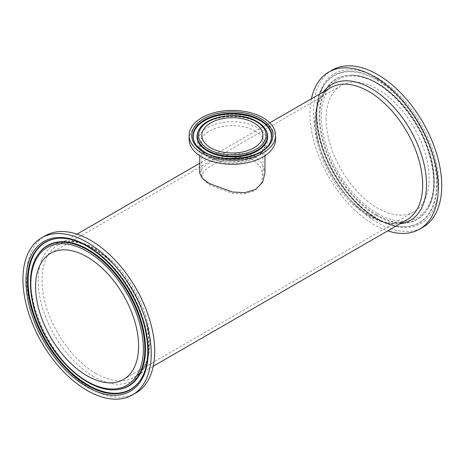 <?xml version="1.0" encoding="UTF-8"?>
<svg xmlns="http://www.w3.org/2000/svg" width="465" height="465" viewBox="0 0 465 465"><rect width="100%" height="100%" fill="white"/><g stroke="black" fill="none" stroke-linecap="round" stroke-linejoin="round"><path stroke-width="0.35" stroke-dasharray="2.33 1.74" d="M189.121 139.343A43.222 24.953 180 0 1 232.343 114.39A43.222 24.953 180 0 1 275.571 139.343M199.735 173.149L202.188 168.127L209.285 162.901C221.509 155.653 243.149 149.381 255.407 156.92L262.504 163.918L264.957 173.149M326.093 118.906A72.836 42.053 -120 0 0 357.887 192.208A72.836 42.053 -120 0 0 414.013 211.72A72.836 42.053 -120 0 0 414.019 127.613A72.836 42.053 -120 0 0 341.176 85.56A72.836 42.053 -120 0 0 326.093 118.906M332.237 70.07A90.727 52.382 -120 0 0 318.327 142.767A90.727 52.382 -120 0 0 377.597 222.718A90.727 52.382 -120 0 0 422.958 227.211M311.445 98.778A90.727 52.382 -120 0 0 374.145 224.711A90.727 52.382 -120 0 0 387.705 230.861M135.908 392.942A90.727 52.382 60 0 1 90.541 388.444A90.727 52.382 60 0 1 31.271 308.498A90.727 52.382 60 0 1 45.181 235.796M253.954 160.553L260.603 167.098L262.899 175.706L260.603 184.373L253.96 190.981L243.991 193.981L232.372 193.353L210.75 185.506L204.089 180.525L201.793 175.706L204.089 170.957L210.738 166.04C222.183 159.257 242.48 153.496 253.954 160.553M255.407 131.142A32.608 18.827 0 0 0 219.864 127.061A32.608 18.827 0 0 0 199.735 144.458A32.608 18.827 0 0 0 209.285 157.769A32.608 18.827 0 0 0 244.823 161.849A32.608 18.827 0 0 0 264.957 144.458A32.608 18.827 0 0 0 255.407 131.142M207.692 156.06A34.863 20.129 180 0 1 223.322 122.388A34.863 20.129 180 0 1 266.021 147.039A34.863 20.129 180 0 1 207.692 156.06M269.793 143.11A39.124 22.587 180 0 1 269.665 143.354L269.927 142.871A39.397 22.75 180 0 1 204.484 152.125A39.397 22.75 180 0 1 194.759 142.871L195.027 143.354A39.124 22.587 180 0 1 194.893 143.11M204.681 152.549A39.124 22.587 180 0 1 195.027 143.354C197.102 147.079 200.427 150.265 204.989 152.898C212.662 157.193 221.753 159.379 232.273 159.472C243.526 159.385 253.088 156.943 260.952 152.142C264.893 149.649 267.799 146.719 269.665 143.354A39.124 22.587 180 0 1 204.681 152.549M265.794 129.968A35.061 20.245 0 0 0 257.139 121.725A35.061 20.245 0 0 0 198.898 129.968M198.636 130.45A35.34 20.402 180 0 1 257.337 122.15A35.34 20.402 180 0 1 266.056 130.45C264.759 128.055 262.632 125.835 259.685 123.783C254.82 120.482 248.676 118.261 241.242 117.122C231.744 115.814 222.758 116.535 214.289 119.284C208.43 121.289 203.978 123.957 200.927 127.282L198.636 130.45M377.597 213.627A79.596 45.954 -120 0 0 426.341 144.284A79.596 45.954 -120 0 0 328.854 88.007A79.596 45.954 -120 0 0 377.597 213.627M377.005 214.999A80.852 46.68 60 0 1 321.478 132.63A80.852 46.68 60 0 1 350.581 75.179A80.852 46.68 60 0 1 377.005 82.962A80.852 46.68 60 0 1 427.707 208.768A80.852 46.68 60 0 1 377.005 214.999M376.545 215.493A81.131 46.843 -120 0 0 427.416 209.238A81.131 46.843 -120 0 0 376.545 83.003A81.131 46.843 -120 0 0 350.029 75.196A81.131 46.843 -120 0 0 320.827 132.839A81.131 46.843 -120 0 0 376.545 215.493M377.597 78.05A86.449 49.912 60 0 1 430.538 214.499A86.449 49.912 60 0 1 324.657 153.369A86.449 49.912 60 0 1 377.597 78.05M377.005 79.422A85.188 49.185 -120 0 0 323.594 85.984A85.188 49.185 -120 0 0 334.411 173.573A85.188 49.185 -120 0 0 404.852 226.74A85.188 49.185 -120 0 0 435.513 166.208A85.188 49.185 -120 0 0 377.005 79.422M376.545 218.579A84.915 49.023 -120 0 0 404.3 226.751A84.915 49.023 -120 0 0 434.862 166.418A84.915 49.023 -120 0 0 376.545 79.916A84.915 49.023 -120 0 0 323.303 86.455A84.915 49.023 -120 0 0 376.545 218.579M314.805 122.626A76.26 44.03 60 0 1 330.598 87.716C310.922 97.191 310.55 140.907 332.812 176.688C353.08 212.069 389.374 231.605 406.858 219.806A76.26 44.03 60 0 1 348.093 199.375A76.26 44.03 60 0 1 314.805 122.626M323.535 91.791A78.515 45.332 -120 0 0 322.629 155.967A78.515 45.332 -120 0 0 371.006 216.551A78.515 45.332 -120 0 0 399.801 223.88M95.964 373.505A76.26 44.03 -120 0 0 134.094 377.284A76.26 44.03 -120 0 0 134.094 289.224A76.26 44.03 -120 0 0 57.829 245.195A76.26 44.03 -120 0 0 42.036 280.11A76.26 44.03 -120 0 0 95.964 373.505M36.985 256.232A80.852 46.68 -120 0 0 47.256 339.363A80.852 46.68 -120 0 0 114.111 389.821M88.147 381.998A81.131 46.843 60 0 1 37.276 255.762C16.705 284.289 47.099 360.491 88.606 382.091C97.929 387.409 106.613 389.984 114.663 389.804A81.131 46.843 60 0 1 88.147 381.998M60.113 238.254A84.915 49.023 60 0 1 60.392 238.249L59.84 238.26A85.188 49.185 60 0 1 87.682 246.462A85.188 49.185 60 0 1 141.098 379.016L141.389 378.545A84.915 49.023 60 0 1 141.244 378.777M60.392 238.249A84.915 49.023 60 0 1 88.147 246.421A84.915 49.023 60 0 1 141.389 378.545C148.736 365.862 150.253 349.407 145.934 329.174C140.703 306.726 130.217 286.417 114.489 268.235C96.581 248.479 78.544 238.481 60.392 238.249M93.686 376.662A78.515 45.332 60 0 1 45.605 252.745A78.515 45.332 60 0 1 141.767 308.26A78.515 45.332 60 0 1 93.686 376.662M264.957 155.723L264.957 144.458C267.73 157.873 227.455 168.894 208.576 156.199C204.437 153.723 201.758 151.044 200.537 148.155L199.735 144.458L199.735 155.723M350.581 75.179C372.779 74.185 401.65 96.476 418.465 127.038C435.164 156.298 439.233 190.65 427.707 208.768L427.416 209.238C435.618 194.852 435.845 175.386 428.108 150.84C415.332 110.1 376.685 73.267 350.029 75.196L350.581 75.179M323.594 85.984C311.393 104.828 316.223 143.069 335.282 174.66C353.255 205.792 383.009 227.815 404.852 226.74L404.3 226.751C395.337 226.908 385.933 224.153 376.086 218.486C350.093 203.92 325.64 168.592 318.752 135.827C315.479 120.772 315.555 107.56 318.978 96.179L323.594 85.984M269.747 122.847L199.735 163.267M76.987 234.139L57.829 245.195C75.313 233.395 111.612 252.931 131.88 288.312C154.136 324.093 153.77 367.809 134.094 377.284L153.247 366.222M341.176 85.56L50.673 253.28M414.013 211.72L123.51 379.44M262.899 175.706L262.899 135.362M201.793 175.706L201.793 135.362"/><path stroke-width="0.7" d="M275.571 135.362L275.571 139.343A43.222 24.953 180 0 1 248.885 162.401A43.222 24.953 180 0 1 201.781 156.99A43.222 24.953 180 0 1 189.121 139.343L189.121 135.362A43.222 24.953 180 0 1 232.343 110.408A43.222 24.953 180 0 1 275.571 135.362A43.222 24.953 180 0 1 248.885 158.414A43.222 24.953 180 0 1 201.781 153.008A43.222 24.953 180 0 1 189.121 135.362M264.957 155.723L264.957 173.149L262.51 182.443L255.419 189.517L244.776 192.696L232.378 191.981L209.297 183.553L202.188 178.246L199.735 173.149L199.735 155.723M253.954 122.888A30.556 17.641 180 0 1 262.899 135.362A30.556 17.641 180 0 1 232.343 153.002A30.556 17.641 180 0 1 201.793 135.362A30.556 17.641 180 0 1 220.654 119.063A30.556 17.641 180 0 1 253.954 122.888M387.705 230.861A90.727 52.382 -120 0 0 419.511 229.204L422.958 227.211A90.727 52.382 -120 0 0 422.958 122.452A90.727 52.382 -120 0 0 332.237 70.07L328.784 72.058A90.727 52.382 -120 0 0 311.445 98.778M419.511 229.204A90.727 52.382 -120 0 0 419.511 124.44A90.727 52.382 -120 0 0 328.784 72.058M35.59 286.626A72.836 42.053 60 0 1 50.673 253.28A72.836 42.053 60 0 1 123.516 295.333A72.836 42.053 60 0 1 123.51 379.44A72.836 42.053 60 0 1 67.384 359.927A72.836 42.053 60 0 1 35.59 286.626M87.095 390.437A90.727 52.382 60 0 1 27.824 310.492A90.727 52.382 60 0 1 41.734 237.789A90.727 52.382 60 0 1 132.455 290.172A90.727 52.382 60 0 1 132.455 394.93A90.727 52.382 60 0 1 87.095 390.437M41.734 237.789L45.181 235.796A90.727 52.382 60 0 1 135.908 288.178A90.727 52.382 60 0 1 135.908 392.942L132.455 394.93M203.594 151.962A40.658 23.477 0 0 0 271.618 141.436A40.658 23.477 0 0 0 221.822 112.687A40.658 23.477 0 0 0 203.594 151.962M194.759 142.871A39.397 22.75 180 0 1 211.918 116.593A39.397 22.75 180 0 1 260.208 119.958A39.397 22.75 180 0 1 269.927 142.871C263.05 158.333 223.433 164.139 204.28 151.892C199.787 149.265 196.614 146.254 194.759 142.871M194.893 143.11A39.124 22.587 180 0 1 212.249 117.197A39.124 22.587 180 0 1 260.011 120.604A39.124 22.587 180 0 1 269.793 143.11M256.25 121.563A33.806 19.518 180 0 1 241.097 154.211A33.806 19.518 180 0 1 199.694 130.31A33.806 19.518 180 0 1 256.25 121.563M198.898 129.968A35.061 20.245 0 0 0 232.343 156.287A35.061 20.245 0 0 0 265.794 129.968C263.963 126.672 261.01 123.853 256.93 121.493C239.789 110.809 205.803 115.46 198.898 129.968L198.636 130.45A35.34 20.402 180 0 0 207.355 151.003A35.34 20.402 180 0 0 250.67 154.02A35.34 20.402 180 0 0 266.056 130.45L265.794 129.968M269.747 122.847L330.598 87.716A76.26 44.03 60 0 1 368.728 91.495A76.26 44.03 60 0 1 418.552 158.693A76.26 44.03 60 0 1 406.858 219.806L153.247 366.222M399.801 223.88A78.515 45.332 -120 0 0 424.469 166.052A78.515 45.332 -120 0 0 371.006 88.338A78.515 45.332 -120 0 0 323.535 91.791M87.095 251.373A79.596 45.954 60 0 1 135.832 376.993A79.596 45.954 60 0 1 38.351 320.716A79.596 45.954 60 0 1 87.095 251.373M87.682 250.001A80.852 46.68 -120 0 0 36.985 256.232C25.023 274.96 29.894 311.108 47.947 340.95C64.943 370.047 92.657 390.745 114.111 389.821A80.852 46.68 -120 0 0 143.214 332.37A80.852 46.68 -120 0 0 87.682 250.001M36.985 256.232L37.276 255.762A81.131 46.843 60 0 1 88.147 249.507A81.131 46.843 60 0 1 143.865 332.161A81.131 46.843 60 0 1 114.663 389.804L114.111 389.821M87.095 386.95A86.449 49.912 -120 0 0 140.035 311.631A86.449 49.912 -120 0 0 34.154 250.501A86.449 49.912 -120 0 0 87.095 386.95M87.682 385.578A85.188 49.185 60 0 1 29.173 298.792A85.188 49.185 60 0 1 59.84 238.26C82.259 237.121 112.96 260.423 130.787 292.729C148.759 323.855 152.956 360.637 141.098 379.016A85.188 49.185 60 0 1 87.682 385.578M141.244 378.777A84.915 49.023 60 0 1 88.147 385.084A84.915 49.023 60 0 1 29.865 298.78A84.915 49.023 60 0 1 60.113 238.254M199.735 163.267L76.987 234.139"/></g></svg>
